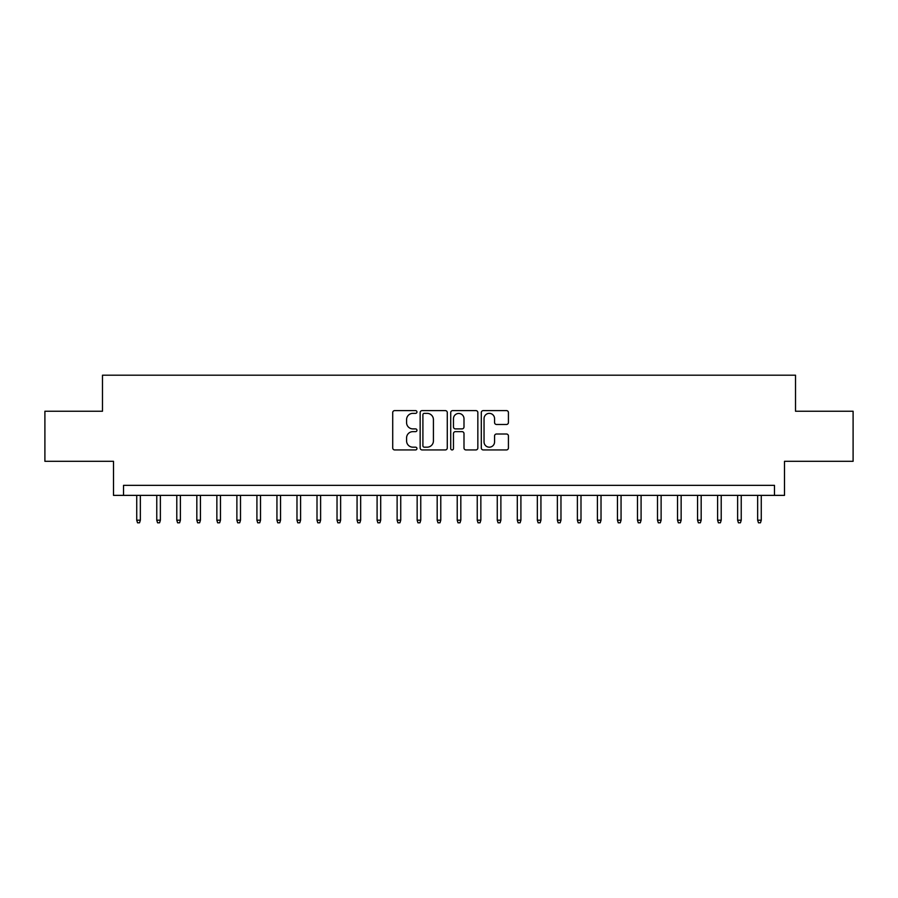 <?xml version="1.0" encoding="UTF-8"?>
<svg xmlns="http://www.w3.org/2000/svg" width="898" height="898" viewBox="0 0 898 898"><rect width="100%" height="100%" fill="white"/><g stroke="black" fill="none" stroke-linecap="round" stroke-linejoin="round"><path stroke-width="1.35" d="M416.953 411.991A1.381 1.381 0 0 0 415.572 410.611L394.682 410.611A1.964 1.964 0 0 0 392.718 412.575L392.718 447.967A1.964 1.964 0 0 0 394.682 449.932L415.572 449.932A1.381 1.381 0 0 0 416.953 448.551A1.381 1.381 0 0 0 415.572 447.182L412.878 447.182A6.286 6.286 0 0 1 406.581 440.884L406.581 437.943A6.286 6.286 0 0 1 412.878 431.646L415.572 431.646A1.381 1.381 0 0 0 416.953 430.277A1.381 1.381 0 0 0 415.572 428.896L412.878 428.896A6.286 6.286 0 0 1 406.581 422.61L406.581 419.658A6.286 6.286 0 0 1 412.878 413.361L415.572 413.361A1.381 1.381 0 0 0 416.953 411.991M506.461 424.473A1.964 1.964 0 0 0 508.425 422.509L508.425 412.575A1.964 1.964 0 0 0 506.461 410.611L483.259 410.611A1.964 1.964 0 0 0 481.294 412.575L481.294 447.967A1.964 1.964 0 0 0 483.259 449.932L506.461 449.932A1.964 1.964 0 0 0 508.425 447.967L508.425 435.979A1.964 1.964 0 0 0 506.461 434.003L496.527 434.003A1.964 1.964 0 0 0 494.562 435.979L494.562 441.917A5.265 5.265 0 0 1 489.309 447.182A5.265 5.265 0 0 1 484.044 441.917L484.044 418.625A5.265 5.265 0 0 1 489.309 413.361A5.265 5.265 0 0 1 494.562 418.625L494.562 422.509A1.964 1.964 0 0 0 496.527 424.473L506.461 424.473M774.48 495.37L784.493 495.37L784.493 461.314L853.1 461.314L853.1 411.239L795.516 411.239L795.516 375.196L102.484 375.196L102.484 411.239L44.9 411.239L44.9 461.314L113.507 461.314L113.507 495.37L774.48 495.37L774.48 485.358L123.52 485.358L123.52 495.37M447.283 412.575A1.964 1.964 0 0 0 445.318 410.611L422.116 410.611A1.964 1.964 0 0 0 420.152 412.575L420.152 447.967A1.964 1.964 0 0 0 422.116 449.932L445.318 449.932A1.964 1.964 0 0 0 447.283 447.967L447.283 412.575M452.682 410.611L475.884 410.611A1.964 1.964 0 0 1 477.848 412.575L477.848 447.967A1.964 1.964 0 0 1 475.884 449.932L465.961 449.932A1.964 1.964 0 0 1 463.997 447.967L463.997 433.611A1.964 1.964 0 0 0 462.021 431.646L455.443 431.646A1.964 1.964 0 0 0 453.468 433.611L453.468 448.551A1.381 1.381 0 0 1 452.098 449.932A1.381 1.381 0 0 1 450.717 448.551L450.717 412.575A1.964 1.964 0 0 1 452.682 410.611M424.271 413.361A1.381 1.381 0 0 0 422.902 414.741L422.902 445.801A1.381 1.381 0 0 0 424.271 447.182L427.122 447.182A6.286 6.286 0 0 0 433.42 440.884L433.42 419.658A6.286 6.286 0 0 0 427.122 413.361L424.271 413.361M463.997 418.726A5.265 5.265 0 0 0 458.732 413.462A5.265 5.265 0 0 0 453.468 418.726L453.468 426.932A1.964 1.964 0 0 0 455.443 428.896L462.021 428.896A1.964 1.964 0 0 0 463.997 426.932L463.997 418.726M140.346 520.2L139.538 522.804L137.54 522.804L136.732 520.2L140.346 520.2L140.346 495.37M136.732 520.2L136.732 495.37M160.372 520.2L159.575 522.804L157.565 522.804L156.768 520.2L160.372 520.2L160.372 495.37M156.768 520.2L156.768 495.37M180.397 520.2L179.6 522.804L177.602 522.804L176.794 520.2L180.397 520.2L180.397 495.37M176.794 520.2L176.794 495.37M200.434 520.2L199.625 522.804L197.627 522.804L196.83 520.2L200.434 520.2L200.434 495.37M196.83 520.2L196.83 495.37M220.459 520.2L219.662 522.804L217.653 522.804L216.856 520.2L220.459 520.2L220.459 495.37M216.856 520.2L216.856 495.37M240.496 520.2L239.687 522.804L237.689 522.804L236.881 520.2L240.496 520.2L240.496 495.37M236.881 520.2L236.881 495.37M260.521 520.2L259.724 522.804L257.715 522.804L256.918 520.2L260.521 520.2L260.521 495.37M256.918 520.2L256.918 495.37M280.546 520.2L279.749 522.804L277.74 522.804L276.943 520.2L280.546 520.2L280.546 495.37M276.943 520.2L276.943 495.37M300.583 520.2L299.775 522.804L297.777 522.804L296.98 520.2L300.583 520.2L300.583 495.37M296.98 520.2L296.98 495.37M320.608 520.2L319.811 522.804L317.802 522.804L317.005 520.2L320.608 520.2L320.608 495.37M317.005 520.2L317.005 495.37M340.634 520.2L339.837 522.804L337.839 522.804L337.031 520.2L340.634 520.2L340.634 495.37M337.031 520.2L337.031 495.37M360.67 520.2L359.862 522.804L357.864 522.804L357.067 520.2L360.67 520.2L360.67 495.37M357.067 520.2L357.067 495.37M380.696 520.2L379.899 522.804L377.89 522.804L377.093 520.2L380.696 520.2L380.696 495.37M377.093 520.2L377.093 495.37M400.733 520.2L399.924 522.804L397.926 522.804L397.118 520.2L400.733 520.2L400.733 495.37M397.118 520.2L397.118 495.37M420.758 520.2L419.961 522.804L417.952 522.804L417.155 520.2L420.758 520.2L420.758 495.37M417.155 520.2L417.155 495.37M440.783 520.2L439.986 522.804L437.988 522.804L437.18 520.2L440.783 520.2L440.783 495.37M437.18 520.2L437.18 495.37M460.82 520.2L460.012 522.804L458.014 522.804L457.217 520.2L460.82 520.2L460.82 495.37M457.217 520.2L457.217 495.37M480.845 520.2L480.048 522.804L478.039 522.804L477.242 520.2L480.845 520.2L480.845 495.37M477.242 520.2L477.242 495.37M500.882 520.2L500.074 522.804L498.076 522.804L497.268 520.2L500.882 520.2L500.882 495.37M497.268 520.2L497.268 495.37M520.907 520.2L520.11 522.804L518.101 522.804L517.304 520.2L520.907 520.2L520.907 495.37M517.304 520.2L517.304 495.37M540.933 520.2L540.136 522.804L538.138 522.804L537.33 520.2L540.933 520.2L540.933 495.37M537.33 520.2L537.33 495.37M560.969 520.2L560.161 522.804L558.163 522.804L557.366 520.2L560.969 520.2L560.969 495.37M557.366 520.2L557.366 495.37M580.995 520.2L580.198 522.804L578.189 522.804L577.392 520.2L580.995 520.2L580.995 495.37M577.392 520.2L577.392 495.37M601.02 520.2L600.223 522.804L598.225 522.804L597.417 520.2L601.02 520.2L601.02 495.37M597.417 520.2L597.417 495.37M621.057 520.2L620.26 522.804L618.251 522.804L617.454 520.2L621.057 520.2L621.057 495.37M617.454 520.2L617.454 495.37M641.082 520.2L640.285 522.804L638.276 522.804L637.479 520.2L641.082 520.2L641.082 495.37M637.479 520.2L637.479 495.37M661.119 520.2L660.311 522.804L658.313 522.804L657.504 520.2L661.119 520.2L661.119 495.37M657.504 520.2L657.504 495.37M681.144 520.2L680.347 522.804L678.338 522.804L677.541 520.2L681.144 520.2L681.144 495.37M677.541 520.2L677.541 495.37M701.17 520.2L700.373 522.804L698.375 522.804L697.566 520.2L701.17 520.2L701.17 495.37M697.566 520.2L697.566 495.37M721.206 520.2L720.398 522.804L718.4 522.804L717.603 520.2L721.206 520.2L721.206 495.37M717.603 520.2L717.603 495.37M741.232 520.2L740.435 522.804L738.425 522.804L737.628 520.2L741.232 520.2L741.232 495.37M737.628 520.2L737.628 495.37M761.268 520.2L760.46 522.804L758.462 522.804L757.654 520.2L761.268 520.2L761.268 495.37M757.654 520.2L757.654 495.37"/></g></svg>
